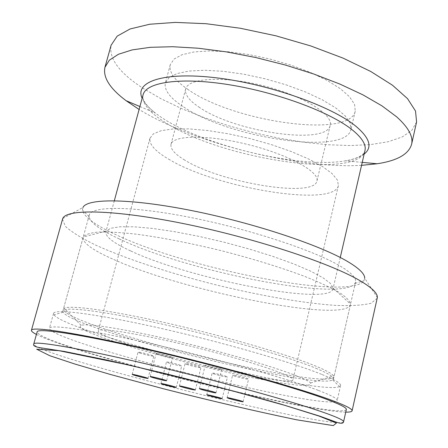 <?xml version="1.0" encoding="UTF-8"?>
<svg xmlns="http://www.w3.org/2000/svg" width="448" height="448" viewBox="0 0 448 448"><rect width="100%" height="100%" fill="white"/><g stroke="black" fill="none" stroke-linecap="round" stroke-linejoin="round"><path stroke-width="0.34" stroke-dasharray="2.24 1.68" d="M120.282 341.734C105.594 336.588 98.246 333.01 98.235 330.994C98.224 326.956 143.248 334.286 197.45 347.922C251.664 361.519 294.812 376.331 292.897 379.893C292.079 387.212 171.522 360.086 120.282 341.734M168.543 159.079C215.365 187.964 334.141 207.894 338.397 185.55L337.406 180.006L332.007 173.522L322.252 166.37L308.454 158.906L291.206 151.514L271.376 144.609L250.034 138.589L228.379 133.806L207.642 130.519L188.95 128.884L173.258 128.946L161.28 130.637L153.457 133.806L149.968 138.219C148.893 144.206 155.086 151.155 168.543 159.079M257.018 378.554C294.174 385.834 312.015 387.318 310.542 382.995C306.544 377.586 257.359 361.178 197.87 346.254C138.393 331.296 87.293 322.51 81.211 325.394C67.973 330.378 183.697 364.414 257.018 378.554M184.783 160.126C174.759 154.112 170.173 148.859 171.013 144.374C172.799 134.994 208.331 134.518 248.506 144.67C288.708 154.706 319.799 171.914 316.938 181.031C314.182 198.363 220.651 182.728 184.783 160.126M316.232 366.302C289.139 355.001 226.946 336.762 169.344 323.624C111.67 310.453 69.832 304.797 64.226 308.302L63.353 309.243C63.454 312.603 74.318 318.153 95.95 325.892C139.009 341.331 214.278 361.099 269.214 371.605C308.683 379.142 330.249 381.013 333.911 377.205L333.586 375.962C332.186 373.755 326.402 370.535 316.232 366.302M198.699 106.904C233.593 131.813 326.687 145.846 330.193 125.334C333.458 114.486 303.089 95.721 263.295 85.798C223.535 75.734 187.902 77.924 185.651 89.029C184.587 94.332 188.938 100.29 198.699 106.904M113.798 259.538C183.411 291.099 345.408 323.714 350.437 304.556L350.51 304.074C349.899 300.944 346.203 297.097 339.422 292.538C330.831 287.627 319.362 282.29 305.01 276.528C281.036 267.512 253.316 258.938 221.844 250.818C190.271 243.102 161.79 237.558 136.399 234.175C121.027 232.473 108.394 231.756 98.504 232.025C90.373 232.837 85.299 234.478 83.283 236.953L83.121 237.412C82.594 242.962 92.82 250.337 113.798 259.538M182.862 106.434C169.837 97.798 164.007 89.964 165.374 82.936L169.075 77.616L177.027 73.567L189.045 71.047L204.68 70.258L223.222 71.305L243.723 74.189L265.059 78.775L286.026 84.818L305.458 91.963L322.291 99.798L335.698 107.884L345.1 115.786L350.196 123.11L350.941 129.545C345.789 155.882 228.166 138.057 182.862 106.434M130.794 250.986C189.358 278.751 329.297 306.382 333.004 288.943L333.082 288.165L330.546 283.539L323.03 277.799L310.615 271.158L293.67 263.906L272.882 256.396L249.25 249.021L224.011 242.189L198.537 236.281L174.227 231.616L152.359 228.413L133.997 226.794L119.913 226.778L110.583 228.29L106.159 231.162L105.862 231.89C105.28 236.751 113.59 243.113 130.794 250.986M187.449 89.09C232.344 121.654 349.793 138.824 355.253 111.149L354.581 104.418L349.574 96.802L340.273 88.642L326.967 80.349L310.234 72.352L290.898 65.117L270.01 59.058L248.735 54.527L228.278 51.766L209.754 50.904L194.107 51.929L182.05 54.723L174.042 59.069L170.268 64.686C168.806 72.066 174.535 80.203 187.449 89.09M416.59 121.934L411.858 130.346L402.181 136.976L388.231 141.719L370.709 144.57L350.319 145.555L327.746 144.743L303.654 142.229L278.662 138.135L253.372 132.574L228.374 125.692L204.243 117.639L181.574 108.59L160.972 98.728L143.052 88.29C119.364 72.923 108.718 58.559 111.115 45.203M361.553 165.34C297.478 169.131 193.788 143.086 139.11 109.469M345.75 412.121C301.342 411.454 75.869 354.816 36.422 334.421M62.496 219.15L65.425 226.402C71.736 232.114 81.794 238.33 95.592 245.062C125.67 258.698 168.644 272.821 213.45 284.239C258.328 295.35 302.876 303.206 335.832 305.407C351.17 305.995 362.97 305.267 371.23 303.218L377.238 298.211M346.338 409.5C340.502 421.68 36.529 345.33 37.139 331.839M62.714 218.557L82.97 207.452L82.466 210.062C83.832 216.709 94.623 224.75 114.828 234.181C186.105 268.57 349.703 301.129 363.938 280.767L364.722 278.225L377.334 297.584M119.33 238.974C100.262 230.126 90.188 222.65 89.102 216.558L89.236 215.174C91.146 205.923 131.13 205.75 189.694 217.302C248.164 228.782 312.749 249.973 339.461 265.647C351.154 272.524 356.518 277.995 355.555 282.066L355.018 283.354C342.815 302.439 186.715 271.309 119.33 238.974M315.79 368.217C328.11 373.33 334.018 376.93 333.502 379.014L332.674 379.954C314.698 390.169 74.161 329.75 63.146 312.25L62.86 311.03C63.532 306.214 102.883 310.85 162.131 324.111C221.278 337.316 287.638 356.541 315.79 368.217M322.151 374.567C334.958 379.809 341.096 383.471 340.57 385.543L339.59 386.546C319.222 396.222 67.312 332.948 53.934 314.798L53.542 313.443C54.158 308.571 95.822 313.706 158.962 327.925C221.99 342.093 292.594 362.466 322.151 374.567M206.674 366.134C210.762 367.646 221.9 370.16 221.693 369.522C222.303 368.872 204.949 364.532 205.19 365.394L206.674 366.134M233.934 375.866C237.787 377.289 248.78 379.775 248.567 379.17C249.144 378.566 232.366 374.399 232.607 375.211L233.934 375.866M213.483 373.8C220.142 375.822 224.806 376.88 227.478 376.975C228.032 376.421 211.893 372.394 212.128 373.15L213.483 373.8M167.983 362.74C174.625 364.75 179.2 365.798 181.72 365.876C182.28 365.327 166.23 361.278 166.454 362.023L167.983 362.74M139.686 352.985C146.552 355.079 151.245 356.149 153.77 356.205C154.358 355.617 137.766 351.4 137.99 352.19L139.686 352.985M157.808 354.284C164.937 356.474 169.848 357.588 172.53 357.627C173.146 356.989 155.893 352.621 156.122 353.472L157.808 354.284M186.581 364.37C193.469 366.475 198.251 367.562 200.934 367.629C201.516 367.035 184.845 362.846 185.074 363.647L186.581 364.37M318.506 390.454C331.414 395.41 337.641 398.759 337.193 400.501C332.22 413.062 47.902 341.645 49.454 328.227C49.862 324.094 91.414 330.036 154.666 344.54C217.812 358.994 288.714 379.025 318.506 390.454M143.091 94.797C141.579 102.995 148.91 112.179 165.077 122.349C220.002 158.614 358.495 180.41 364.974 150.534M364.162 154.05C360.018 157.203 353.763 159.46 345.397 160.832C297.494 169.31 193.228 143.069 155.266 112.963C148.658 107.862 144.284 102.967 142.145 98.286M343.582 421.803C338.206 431.81 33.762 355.342 33.757 343.98M149.968 138.219L98.235 330.994M338.397 185.55L292.897 379.893M310.542 382.995L333.586 375.962M81.211 325.394L64.226 308.302M185.651 89.029L171.013 144.374M330.193 125.334L316.938 181.031M83.121 237.412L63.353 309.243M350.437 304.556L333.911 377.205M106.159 231.162L83.283 236.953M333.082 288.165L350.51 304.074M170.268 64.686L165.374 82.936M355.253 111.149L350.941 129.545M114.318 200.738L105.862 231.89M340.267 257.494L333.004 288.943M362.236 162.383L345.397 160.832C352.52 159.606 357.89 157.78 361.502 155.355C363.714 153.569 364.75 152.471 364.622 152.057M139.905 106.534L155.478 113.126C149.778 108.679 145.908 104.53 143.87 100.688C142.766 98.073 142.369 96.611 142.682 96.309M355.018 283.354L363.938 280.767M89.102 216.558L82.466 210.062M89.236 215.174L62.86 311.03M355.555 282.066L333.502 379.014M63.146 312.25L53.934 314.798M332.674 379.954L339.59 386.546M215.953 392.829L217.442 386.775M217.454 386.719L221.693 369.522M199.388 388.679L200.922 382.508M200.934 382.458L205.19 365.394M243.118 401.716L244.961 394.106M244.972 394.044L248.567 379.17M227.102 397.729L229.034 389.827M229.051 389.771L232.607 375.211M222.163 398.67L224.616 388.657M224.627 388.601L227.478 376.975M206.758 394.817L212.128 373.15M176.271 387.425L178.914 376.981M178.926 376.925L181.72 365.876M160.95 383.561L166.454 362.023M148.03 378.437L150.203 370.02M150.22 369.964L153.77 356.205M132.188 374.422L134.305 366.302M134.322 366.24L137.99 352.19M166.634 380.766L168.263 374.366M168.28 374.31L172.53 357.627M150.158 376.6L151.76 370.39M151.771 370.334L156.122 353.472M195.339 390.018L197.434 381.623M197.45 381.573L200.934 367.629M179.424 386.019L181.541 377.63M181.558 377.58L185.074 363.647M53.542 313.443L49.454 328.227M340.57 385.543L337.193 400.501"/><path stroke-width="0.67" d="M139.11 109.469L126.101 100.694C109.883 88.558 102.833 77.426 104.938 67.312L111.115 45.203L117.208 36.12L130.099 28.963L149.682 24.242L175.37 22.4L206.08 23.71L240.223 28.235L275.85 35.795L310.828 45.97L343.056 58.117L370.737 71.473L392.51 85.238L407.534 98.65L415.514 111.048L416.59 121.934L411.589 144.334C408.666 154.246 397.191 160.72 377.166 163.761L361.553 165.34M104.938 67.312L109.362 60.161L118.446 54.258L132.188 49.89L150.388 47.309L172.62 46.715L198.201 48.222L226.223 51.85L255.601 57.501L285.135 64.971L313.606 73.954L339.858 84.05L362.902 94.836L381.965 105.868L396.519 116.726C408.38 127.338 413.403 136.545 411.589 144.334M36.422 334.421C32.889 332.612 31.226 331.234 31.433 330.294C31.724 326.049 77.913 333.004 149.1 349.474C220.175 365.893 299.656 388.22 332.142 400.456C345.918 405.647 352.57 409.108 352.094 410.838C351.831 411.768 349.714 412.194 345.75 412.121M352.094 410.838L377.334 297.584C377.714 293.266 371.739 287.521 359.397 280.336C329.151 262.69 253.501 237.81 183.882 223.686C114.162 209.485 66.231 208.718 62.714 218.557L31.433 330.294M33.757 343.98L37.139 331.839C37.442 327.74 81.984 334.466 150.382 350.286C218.669 366.055 295.17 387.52 326.766 399.375C340.267 404.438 346.791 407.814 346.338 409.5L343.582 421.803C343.213 423.595 340.805 423.718 336.358 422.178L319.721 416.13L280.599 404.034C245.235 394.01 206.304 383.74 163.806 373.223L106.378 359.962L64.428 351.473L41.171 347.878C35.202 346.993 32.732 345.694 33.757 343.98C33.874 340.536 78.316 347.984 146.821 364.05C215.202 380.078 291.978 401.234 323.781 412.485C337.372 417.295 343.969 420.398 343.582 421.803M364.722 278.225C364.795 273.969 359.234 268.486 348.04 261.766C320.572 245.274 253.893 223.02 192.349 210.722C130.715 198.358 87.198 198.117 82.97 207.452M200.9 389.323L199.388 388.679C199.091 388.035 216.513 392.392 215.953 392.829C216.199 393.305 205.038 390.706 200.9 389.323M228.458 398.306L227.102 397.729C226.811 397.124 243.65 401.318 243.118 401.716C243.37 402.175 232.355 399.605 228.458 398.306M208.141 395.388L206.758 394.817C206.478 394.257 222.667 398.3 222.163 398.67C219.52 398.418 214.844 397.32 208.141 395.388M162.506 384.188L160.95 383.561C160.675 383.001 176.781 387.061 176.271 387.425C173.779 387.19 169.193 386.114 162.506 384.188M133.918 375.122L132.188 374.422C131.914 373.828 148.568 378.05 148.03 378.437C145.538 378.224 140.834 377.121 133.918 375.122M151.878 377.311L150.158 376.6C149.873 375.962 167.194 380.341 166.634 380.766C163.985 380.554 159.062 379.4 151.878 377.311M180.958 386.658L179.424 386.019C179.138 385.42 195.871 389.626 195.339 390.018C192.69 389.788 187.897 388.662 180.958 386.658M364.622 152.057L364.974 150.534C366.318 144.732 362.09 137.855 352.29 129.892C330.45 112.246 277.71 92.512 229.275 84.75C180.757 76.905 146.093 82.079 143.091 94.797L114.318 200.738M142.145 98.286C134.232 81.76 163.531 71.495 216.149 77.795C268.626 83.944 331.582 106.198 355.863 126.23C369.886 138.085 372.652 147.358 364.162 154.05M318.97 416.058L336.47 423.018L333.273 425.6L296.766 419.832C254.43 410.967 209.933 400.596 163.268 388.724L109.687 374.27L75.068 364.095L49.829 355.734L36.691 349.21L58.951 350.678L129.959 365.299L218.736 387.111L284.144 405.154L318.97 416.058M364.974 150.534L340.267 257.494M142.682 96.309L143.091 94.797M362.236 162.383L377.166 163.761M139.905 106.534L126.101 100.694"/></g></svg>
